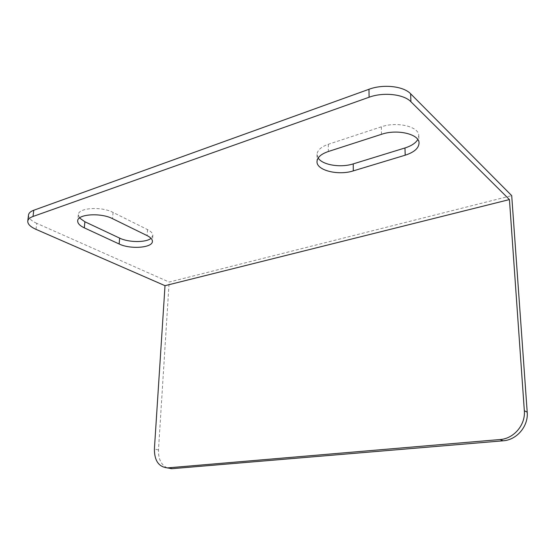<?xml version="1.0" encoding="UTF-8"?>
<svg xmlns="http://www.w3.org/2000/svg" width="555" height="555" viewBox="0 0 555 555"><rect width="100%" height="100%" fill="white"/><g stroke="black" fill="none" stroke-linecap="round" stroke-linejoin="round"><path stroke-width="0.42" stroke-dasharray="2.77 2.08" d="M36.026 229.368L36.734 223.332L169.143 282.065L511.71 195.631M167.117 467.886C161.11 464.84 158.231 458.853 158.48 449.925L169.143 282.065M318.161 158.022L317.044 154.463C317.3 150.245 321.061 146.846 328.331 144.272L381.34 126.818C397.096 121.219 419.289 126.658 418.775 135.725L417.783 139.52M79.525 217.962L78.324 214.674C78.13 207.785 101.496 206.203 113.06 212.426L147.54 229.603C151.133 231.449 152.896 233.419 152.819 235.493L151.057 238.345M36.734 223.332C31.122 220.765 28.381 217.983 28.513 215M158.48 449.925L154.394 449.023M113.06 212.426L112.512 218.656M147.54 229.603L147.096 235.604M381.34 126.818L381.493 134.317M328.331 144.272L328.317 151.515M78.324 214.674L77.7 220.855M152.819 235.493L152.396 241.425M418.775 135.725L419.039 143.128M317.044 154.463L317.002 161.574"/><path stroke-width="0.83" d="M500.083 439.539C513.84 438.714 525.654 424.811 524.336 410.728L509.441 199.571L410.901 101.725C403.811 94.163 383.345 91.922 369.103 97.236L33.029 216.464C29.797 217.65 28.048 219.211 27.771 221.147C27.639 224.095 30.393 226.835 36.026 229.368L165.015 285.679L154.394 449.023C154.401 460.747 158.785 467.033 167.561 467.879L172.196 468.67L503.094 440.802L500.083 439.539L168.096 467.844M172.196 468.67L167.117 467.886M524.336 410.728L527.208 412.205L511.71 195.631L410.644 93.802L410.901 101.725M527.208 412.205C528.527 426.198 516.781 439.997 503.094 440.802M369.103 97.236L368.985 89.279L33.772 210.248L33.029 216.464M405.192 155.199C414.106 152.306 418.727 148.282 419.039 143.128C419.552 134.178 397.297 128.788 381.493 134.317L328.317 151.515C321.026 154.054 317.259 157.405 317.002 161.574C316.385 170.364 338.272 175.796 353.292 170.885L405.192 155.199L404.977 147.963L353.237 163.885C340.617 167.985 322.344 165.001 318.161 158.022M112.512 218.656C100.913 212.509 77.492 214.057 77.7 220.855C77.596 223.374 79.802 225.705 84.304 227.855L119.152 243.992C130.279 249.521 152.563 247.87 152.396 241.425C152.472 239.371 150.703 237.436 147.096 235.604L112.512 218.656M509.441 199.571L165.015 285.679M417.783 139.52C415.605 143.135 411.338 145.944 404.977 147.963M151.057 238.345C145.951 242.695 128.635 242.563 119.644 238.123L84.901 221.771L79.525 217.962M27.771 221.147L28.513 215C28.791 213.03 30.546 211.448 33.772 210.248M368.985 89.279C383.172 83.895 403.575 86.157 410.644 93.802M84.901 221.771L84.304 227.855M119.644 238.123L119.152 243.992M353.237 163.885L353.292 170.885M167.561 467.879L171.655 468.704"/></g></svg>
